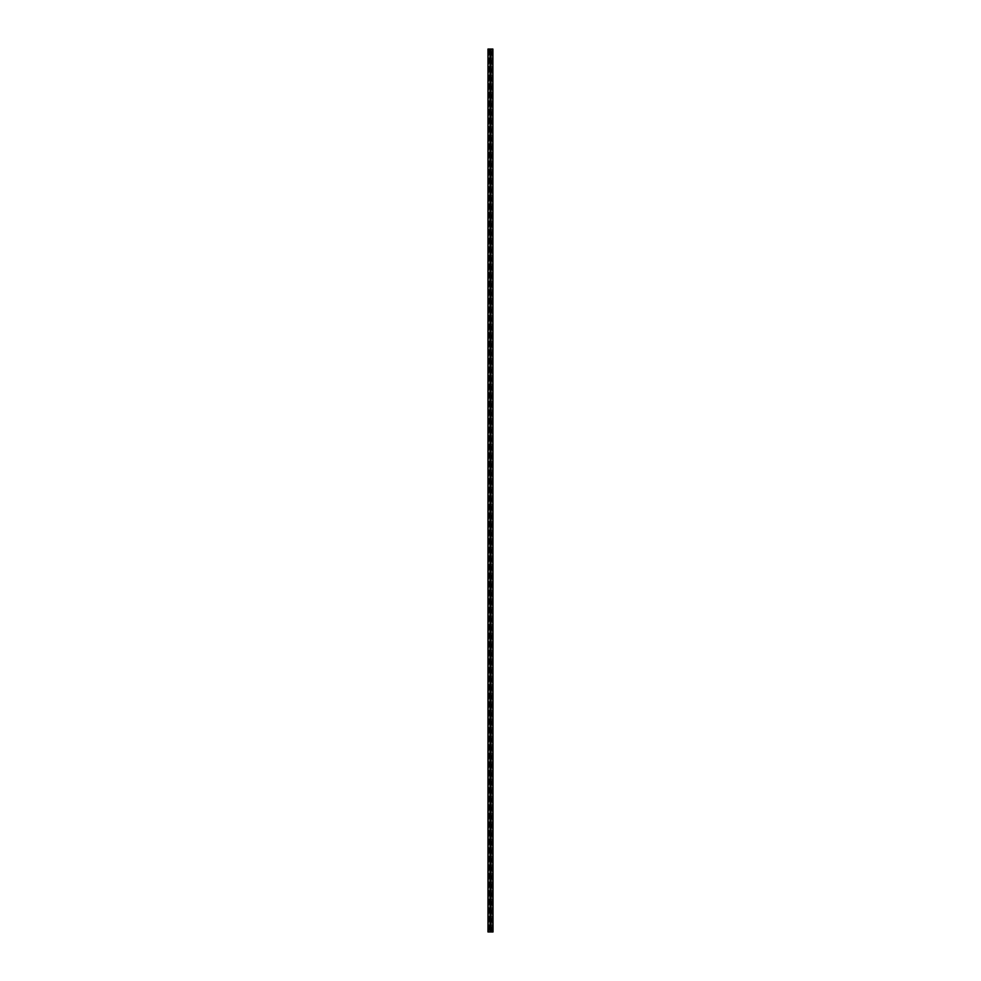 <?xml version="1.0" encoding="UTF-8"?>
<svg xmlns="http://www.w3.org/2000/svg" width="981" height="981" viewBox="0 0 981 981"><rect width="100%" height="100%" fill="white"/><g stroke="black" fill="none" stroke-linecap="round" stroke-linejoin="round"><path stroke-width="0.74" stroke-dasharray="4.91 3.68" d="M489.973 49.05L491.027 49.05L489.973 49.05L490.88 49.197L490.12 49.197L490.12 931.803L491.027 931.95L489.973 931.95L491.027 931.95M491.027 49.05L490.88 931.803L489.973 931.95M490.733 925.316L490.733 925.941L490.733 925.316M490.733 919.074L490.733 927.168L490.721 919.074M491.456 931.95L491.456 49.05L490.721 49.05L490.721 931.95L490.721 49.05L490.721 931.95L490.721 49.05L492.143 49.05L490.721 49.05L490.721 931.95L492.523 931.95L490.807 931.95L490.794 49.05L490.807 931.95M490.721 927.02L490.721 919.222L490.721 927.02M490.279 931.95L490.279 49.05L490.279 931.95L490.279 49.05L490.279 931.95L488.477 931.95L490.279 931.95M491.456 49.05L493.038 49.05L493.038 931.95L492.523 49.05L491.309 49.05L491.309 931.95M488.109 931.95L488.109 49.05L487.962 931.95L490.083 931.95L490.083 49.05L490.022 931.95M490.917 931.95L490.978 49.05L490.917 931.95L490.083 931.95M490.978 931.95L493.038 931.95L493.038 49.05L492.891 931.95M490.193 931.95L490.193 49.05L490.206 931.95L490.206 49.05L488.636 49.05L490.279 49.05L489.838 931.95L489.838 49.05L488.477 49.05L489.544 49.05L489.544 931.95M490.206 49.05L489.544 49.05M492.143 49.05L492.143 931.95L492.143 49.05M491.309 49.05L491.162 931.95L490.807 49.05M490.978 49.05L492.891 49.05M490.917 49.05L490.083 49.05M488.109 49.05L490.022 49.05M488.403 49.05L488.403 931.95L488.403 49.05M487.962 49.05L487.962 931.95L487.962 49.05M493.038 931.95L493.038 49.05L493.038 931.95M492.597 49.05L492.597 931.95L492.597 49.05M488.636 49.05L488.636 931.95M492.364 931.95L492.364 49.05M488.477 931.95L488.477 49.05L488.477 931.95M488.857 49.05L488.857 931.95L488.857 49.05M489.691 931.95L489.691 49.05"/><path stroke-width="1.47" d="M492.891 931.95L492.891 49.05L493.038 931.95L490.917 931.95L490.917 49.05L490.978 931.95M490.083 931.95L490.022 49.05L490.083 931.95L490.917 931.95M490.022 931.95L487.962 931.95L487.962 49.05L488.109 931.95M490.022 49.05L488.109 49.05M490.083 49.05L490.917 49.05M492.891 49.05L490.978 49.05"/></g></svg>
